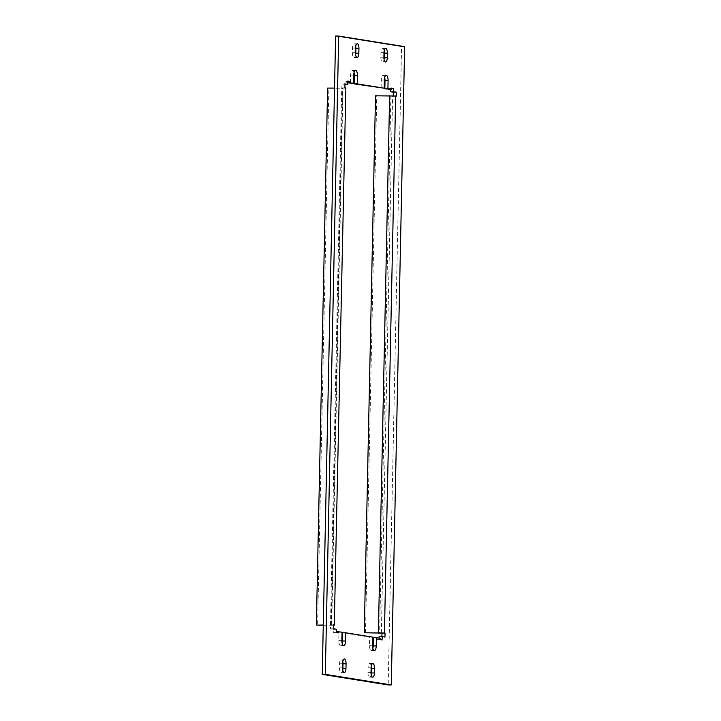 <?xml version="1.0" encoding="UTF-8"?>
<svg xmlns="http://www.w3.org/2000/svg" width="721" height="721" viewBox="0 0 721 721"><rect width="100%" height="100%" fill="white"/><g stroke="black" fill="none" stroke-linecap="round" stroke-linejoin="round"><path stroke-width="0.54" stroke-dasharray="3.6 2.7" d="M384.672 77.471A4.966 1.866 89.9 0 0 383.139 75.344A4.966 1.866 89.9 0 0 381.283 80.013L381.112 88.214M372.676 637.103L369.612 637.112L369.44 645.313A4.966 1.866 89.9 0 0 371.315 650.576A4.966 1.866 89.9 0 0 372.847 648.449M354.038 72.551A4.966 1.866 89.9 0 0 352.497 70.424A4.966 1.866 89.9 0 0 350.64 75.092L350.469 83.294M342.042 632.191L338.978 632.2L338.798 640.392A4.966 1.866 89.9 0 0 340.682 645.665A4.966 1.866 89.9 0 0 342.214 643.529M336.328 631.596L338.978 632.2M342.709 632.795L369.612 637.112M373.343 637.706L380.138 638.301M335.616 36.059L401.57 46.64L388.195 684.95M384.158 50.975A4.506 1.694 89.9 0 0 382.617 48.379A4.506 1.694 89.9 0 0 380.931 52.615L380.832 57.247A4.506 1.694 89.9 0 0 382.536 62.024A4.506 1.694 89.9 0 0 384.068 59.428M342.817 661.572A4.506 1.694 89.9 0 0 341.285 658.985A4.506 1.694 89.9 0 0 339.6 663.221L339.501 667.844A4.506 1.694 89.9 0 0 341.204 672.621A4.506 1.694 89.9 0 0 342.727 670.025M371.27 666.141A4.506 1.694 89.9 0 0 369.729 663.545A4.506 1.694 89.9 0 0 368.043 667.781L367.944 672.414A4.506 1.694 89.9 0 0 369.648 677.19A4.506 1.694 89.9 0 0 371.18 674.595M355.705 46.405A4.506 1.694 89.9 0 0 354.164 43.819A4.506 1.694 89.9 0 0 352.488 48.055L352.389 52.678A4.506 1.694 89.9 0 0 354.092 57.455A4.506 1.694 89.9 0 0 355.615 54.859M377.065 638.31L377.038 639.626L379.03 639.951L379.066 638.13M379.102 636.634L381.905 636.625M365.511 632.966L376.759 95.992L393.233 95.839M390.557 89.404L390.584 88.404L388.592 88.088L388.565 89.404M347.819 82.87L346.747 82.699L346.783 81.374L344.791 81.058L344.719 84.375L341.916 83.924L341.835 87.899L342.457 87.998L331.209 624.963L330.588 624.864L330.506 628.829L333.3 629.28L333.237 632.605L335.229 632.921L335.256 631.596M346.747 82.699L347.819 82.699M338.293 632.912L335.229 632.921M347.846 81.374L346.783 81.374M391.656 88.079L388.592 88.088M391.656 88.404L390.584 88.404M336.374 629.28L333.3 629.28M336.301 632.596L333.237 632.605M347.855 81.049L344.791 81.058M380.102 639.626L377.038 639.626M382.094 639.942L379.03 639.951M341.916 83.924L344.989 83.924M330.506 628.829L333.571 628.829M381.896 637.076L384.969 637.076M345.864 88.097L328.857 88.304L317.61 625.278M323.278 625.26L333.652 625.206M323.278 625.062L331.209 624.963M330.588 624.864L333.661 624.855M334.526 88.088L342.457 87.998M327.613 88.106L328.857 88.304M376.759 95.992L375.515 95.794M393.224 96.145L396.298 96.136M341.835 87.899L344.908 87.89M401.57 46.64L404.643 46.631M384.347 80.004L381.283 80.013M369.44 645.313L372.505 645.304M353.714 75.092L350.64 75.092M338.798 640.392L341.871 640.392M381.355 633.011L392.603 96.037M355.453 52.678L352.389 52.678M355.552 48.046L352.488 48.055M371.018 672.405L367.944 672.414M371.117 667.772L368.043 667.781M342.574 667.844L339.501 667.844M342.664 663.212L339.6 663.221M383.996 52.606L380.931 52.615M383.905 57.238L380.832 57.247M342.971 88.277L331.723 625.251M330.479 625.044L341.727 88.079M390.881 95.965L379.634 632.93M386.204 75.335L383.139 75.344M355.57 70.424L352.497 70.424M357.156 57.455L354.092 57.455M357.237 43.81L354.164 43.819M372.721 677.181L369.648 677.19M372.793 663.545L369.729 663.545M344.268 672.621L341.204 672.621M344.35 658.976L341.285 658.985M385.609 62.015L382.536 62.024M385.681 48.379L382.617 48.379M331.309 624.999L342.556 88.025M374.388 650.576L371.315 650.576M343.746 645.655L340.682 645.665"/><path stroke-width="1.08" d="M347.819 82.87L353.542 83.294L353.714 75.092A4.966 1.866 -90.1 0 1 355.57 70.424A4.966 1.866 -90.1 0 1 357.445 75.687L357.274 83.888L354.209 83.897L384.176 88.205L384.347 80.004A4.966 1.866 -90.1 0 1 386.204 75.335A4.966 1.866 -90.1 0 1 388.087 80.608L387.907 88.8L384.843 88.809L385.014 80.608A4.966 1.866 89.9 0 0 384.672 77.471M372.847 648.449A4.966 1.866 89.9 0 0 373.172 645.908L373.343 637.706L376.416 637.706L376.245 645.908A4.966 1.866 -90.1 0 1 374.388 650.576A4.966 1.866 -90.1 0 1 372.505 645.304L372.676 637.103L345.774 632.786L345.602 640.987A4.966 1.866 -90.1 0 1 343.746 645.655A4.966 1.866 -90.1 0 1 341.871 640.392L342.042 632.191L336.328 631.596M354.209 83.897L354.381 75.696A4.966 1.866 89.9 0 0 354.038 72.551M342.214 643.529A4.966 1.866 89.9 0 0 342.538 640.996L342.709 632.795L345.774 632.786M379.066 638.13L379.102 636.634L382.166 636.625L382.094 639.942L380.102 639.626L380.138 638.301L376.416 637.706M391.269 684.941L388.195 684.95L322.242 674.369L335.616 36.059L338.69 36.05L404.643 46.631L391.269 684.941L325.315 674.36L338.69 36.05M384.068 59.428A4.506 1.694 89.9 0 0 384.221 57.788L384.311 53.156A4.506 1.694 89.9 0 0 384.158 50.975M342.727 670.025A4.506 1.694 89.9 0 0 342.89 668.394L342.98 663.762A4.506 1.694 89.9 0 0 342.817 661.572M371.18 674.595A4.506 1.694 89.9 0 0 371.333 672.954L371.432 668.322A4.506 1.694 89.9 0 0 371.27 666.141M355.615 54.859A4.506 1.694 89.9 0 0 355.768 53.228L355.868 48.595A4.506 1.694 89.9 0 0 355.705 46.405M381.905 636.625L381.977 633.11L364.267 632.768L375.515 95.794L395.676 96.037L384.428 633.002L364.267 632.768M393.233 95.839L393.315 92.171L390.512 91.72L390.557 89.404M387.907 88.8L391.629 89.404L384.843 88.809M347.819 82.699L353.542 83.294M357.274 83.888L384.176 88.205M338.32 631.596L338.293 632.912L336.301 632.596L336.374 629.28L333.571 628.829L333.661 624.855L334.283 624.963L345.864 88.097L334.283 624.963M344.98 84.375L347.783 84.366L347.855 81.049L349.847 81.374L349.82 82.69M349.847 81.374L347.846 81.374M391.629 89.404L391.656 88.079L393.648 88.395L393.585 91.72L390.512 91.72M393.648 88.395L391.656 88.404M345.53 87.989L344.908 87.89L344.989 83.924L347.783 84.366M393.315 92.171L396.379 92.171L396.298 96.136L395.676 96.037M393.585 91.72L396.379 92.171M384.428 633.002L385.05 633.101L384.969 637.076L382.166 636.625M358.842 53.219A4.506 1.694 -90.1 0 1 357.156 57.455A4.506 1.694 -90.1 0 1 355.453 52.678L355.552 48.046A4.506 1.694 -90.1 0 1 357.237 43.81A4.506 1.694 -90.1 0 1 358.941 48.586L358.842 53.219L355.768 53.228M374.397 672.945A4.506 1.694 -90.1 0 1 372.721 677.181A4.506 1.694 -90.1 0 1 371.018 672.405L371.117 667.772A4.506 1.694 -90.1 0 1 372.793 663.545A4.506 1.694 -90.1 0 1 374.496 668.322L374.397 672.945L371.333 672.954M345.954 668.385A4.506 1.694 -90.1 0 1 344.268 672.621A4.506 1.694 -90.1 0 1 342.574 667.844L342.664 663.212A4.506 1.694 -90.1 0 1 344.35 658.976A4.506 1.694 -90.1 0 1 346.053 663.753L345.954 668.385L342.89 668.394M383.905 57.238L383.996 52.606A4.506 1.694 -90.1 0 1 385.681 48.379A4.506 1.694 -90.1 0 1 387.384 53.156L387.285 57.779A4.506 1.694 -90.1 0 1 385.609 62.015A4.506 1.694 -90.1 0 1 383.905 57.238M333.652 625.206L334.616 625.062M334.526 88.088L327.613 88.106L316.357 625.08L323.278 625.062M316.357 625.08L323.278 625.26M381.977 633.11L385.05 633.101M322.242 674.369L325.315 674.36M385.014 80.608L388.087 80.608M376.245 645.908L373.172 645.908M354.381 75.696L357.445 75.687M345.602 640.987L342.538 640.996M358.941 48.586L355.868 48.595M374.496 668.322L371.432 668.322M346.053 663.753L342.98 663.762M387.285 57.779L384.221 57.788M387.384 53.156L384.311 53.156M378.39 632.732L389.637 95.767"/></g></svg>
